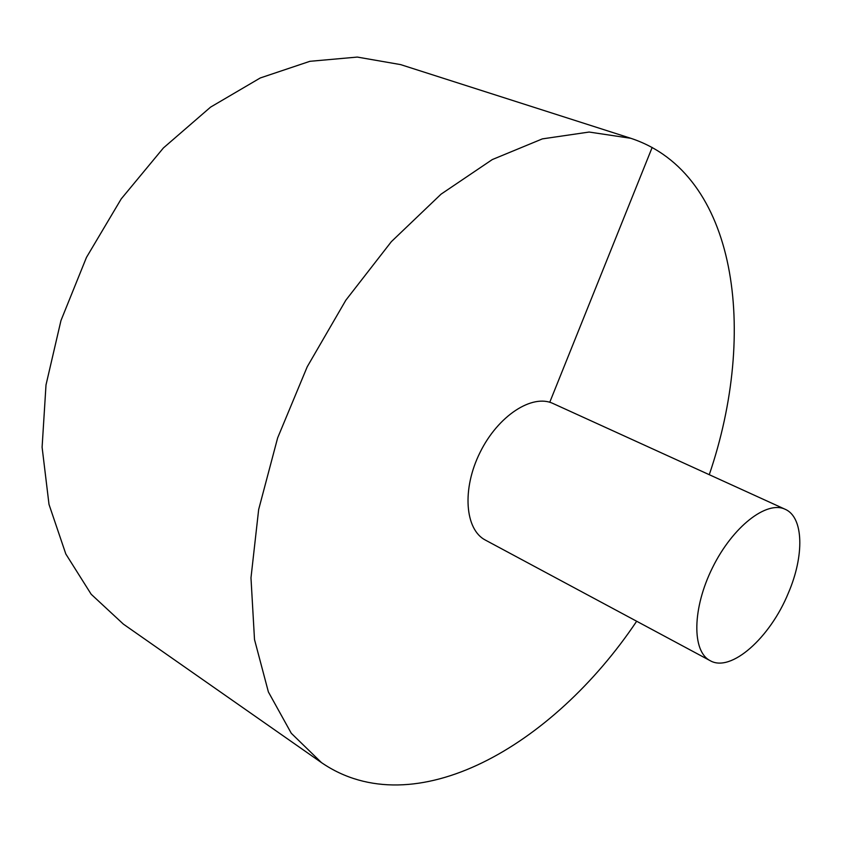 <?xml version="1.0" encoding="UTF-8"?>
<svg xmlns="http://www.w3.org/2000/svg" width="842" height="842" viewBox="0 0 842 842"><rect width="100%" height="100%" fill="white"/><g stroke="black" fill="none" stroke-linecap="round" stroke-linejoin="round"><path stroke-width="1.26" d="M709.269 474.699C757.979 332.148 737.445 173.452 630.784 138.288L400.603 64.602L357.303 57.077L309.909 61.308L260.262 77.969L210.595 107.113L163.411 147.95L121.248 198.859L86.463 257.41L60.961 320.56L46.005 384.941L42.1 447.228L49.004 504.39L65.823 553.994L91.178 594.252L123.406 624.143L321.486 762.62C414.075 826.181 552.773 746.37 636.668 621.249M630.784 138.288L589.126 132.047L542.385 138.877L492.286 159.57L441.082 194.144L391.351 241.665L345.862 300.173L307.225 366.775L277.649 437.872L258.662 509.515L250.979 577.865L254.505 639.552L268.387 691.945L291.279 733.266L321.486 762.62M785.154 509.273L553.089 403.528C532.344 393.54 498.096 415.664 480.066 452.407C461.763 489.013 464.91 529.66 485.424 540.111L710.153 660.665C730.951 672.842 770.125 637.773 788.322 593.115C804.478 555.752 803.742 517.177 785.154 509.273C766.704 500.243 732.656 526.703 712.553 567.582C692.208 608.345 691.798 651.466 710.153 660.665M652.171 147.434L549.752 402.276"/></g></svg>
